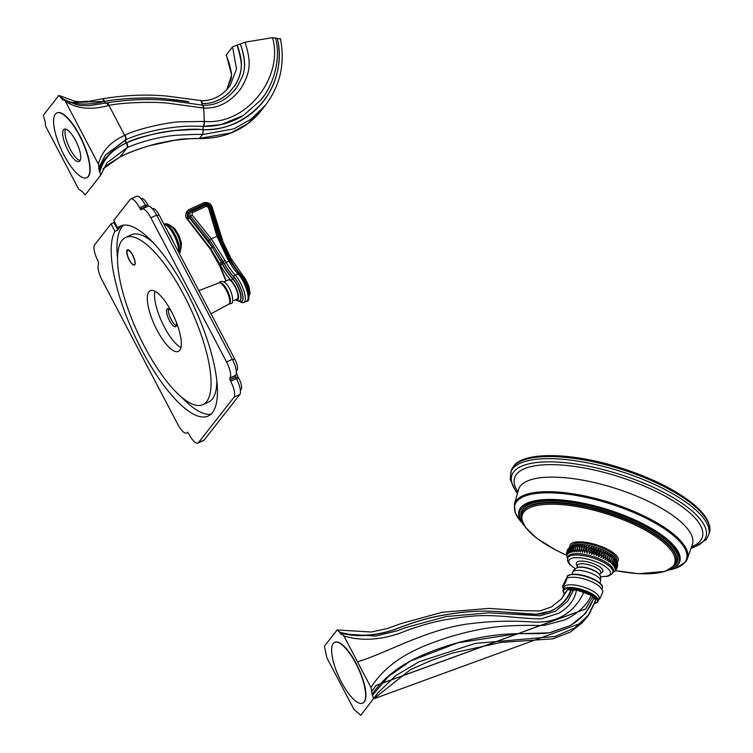<?xml version="1.0" encoding="UTF-8"?>
<svg xmlns="http://www.w3.org/2000/svg" width="753" height="753" viewBox="0 0 753 753"><rect width="100%" height="100%" fill="white"/><g stroke="black" fill="none" stroke-linecap="round" stroke-linejoin="round"><path stroke-width="1.13" d="M172.399 240.301A13.178 4.16 -114.8 0 0 168.983 233.797M129.3 259.766A7.907 2.494 65.2 0 1 127.69 250.41A7.907 2.494 65.2 0 1 132.707 255.408A7.907 2.494 65.2 0 1 134.316 264.764A7.907 2.494 65.2 0 1 129.3 259.766M141.112 198.792L141.526 198.604A9.714 3.068 65.2 0 1 147.692 204.741L148.379 206.068A5.525 1.741 -114.8 0 0 148.463 206.209M152.417 208.835L152.831 208.637A9.714 3.068 65.2 0 1 158.996 214.784L234.691 358.946A9.714 3.068 65.2 0 1 237.054 370.128L236.724 370.542A5.525 1.741 -114.8 0 0 238.07 376.895L238.767 378.213A9.714 3.068 65.2 0 1 241.129 389.395L240.376 390.346M145.338 205.098L139.569 207.762A13.893 4.386 -114.8 0 0 130.74 198.971L136.509 196.307A13.893 4.386 65.2 0 1 145.338 205.098L146.411 207L148.379 206.068M204.223 439.978A13.893 4.386 65.2 0 1 203.658 440.439L197.888 443.103A13.893 4.386 -114.8 0 0 198.453 442.642L234.023 397.217A13.893 4.386 -114.8 0 0 230.634 381.225L229.618 378.373L235.388 375.709L236.404 378.571A13.893 4.386 65.2 0 1 239.793 394.563L204.223 439.978L198.453 442.642M156.643 215.132L150.873 217.796A13.893 4.386 -114.8 0 0 142.044 209.005L147.814 206.341A13.893 4.386 65.2 0 1 156.643 215.132L232.329 359.303A13.893 4.386 65.2 0 1 235.717 375.295L235.388 375.709M139.569 207.762L141.103 209.927L141.489 209.466A13.893 4.386 -114.8 0 1 142.044 209.005M212.393 412.606A104.639 33.028 65.2 0 1 208.157 416.042A104.639 33.028 65.2 0 1 139.333 345.251A104.639 33.028 65.2 0 1 114.974 231.359L117.854 230.032A104.639 33.028 65.2 0 1 119.125 228.131A104.639 33.028 65.2 0 1 120.565 226.568L117.684 227.895A104.639 33.028 65.2 0 1 120.471 226.032A104.639 33.028 65.2 0 1 190.688 299.619A104.639 33.028 65.2 0 1 212.393 412.606M130.74 198.971A13.893 4.386 -114.8 0 0 130.184 199.432L113.75 220.413L117.684 227.895M150.873 217.796L226.559 361.958A13.893 4.386 -114.8 0 1 229.947 377.95L229.618 378.373M114.974 231.359L111.039 223.876L94.614 244.857A13.893 4.386 -114.8 0 0 97.994 260.849L98.69 264.124A13.893 4.386 -114.8 0 0 102.069 280.116L177.764 424.278A13.893 4.386 -114.8 0 0 186.584 433.069A13.893 4.386 -114.8 0 0 187.149 432.608L187.525 432.147L189.069 434.312A13.893 4.386 -114.8 0 0 197.888 443.103M210.84 414.272A104.639 33.028 65.2 0 1 181.661 397.255M117.572 258.383A104.639 33.028 65.2 0 1 122.014 226.804A104.639 33.028 -114.8 0 1 123.558 225.138M111.039 223.876L113.919 222.54L117.854 230.032M114.494 221.815L113.919 222.54M202.896 404.643A92.082 29.066 65.2 0 1 141.103 339.885A92.082 29.066 65.2 0 1 122.014 240.452A92.082 29.066 65.2 0 1 125.732 237.43A92.082 29.066 65.2 0 1 187.525 302.188A92.082 29.066 65.2 0 1 206.623 401.622A92.082 29.066 65.2 0 1 202.896 404.643L208.666 401.98A92.082 29.066 65.2 0 0 212.393 398.958A92.082 29.066 -114.8 0 0 216.826 381.027M152.737 242.155A92.082 29.066 -114.8 0 0 131.502 234.767L125.732 237.43M129.121 259.757A8.368 2.645 -114.8 0 0 134.439 265.047A8.368 2.645 -114.8 0 0 132.744 255.145A8.368 2.645 -114.8 0 0 127.426 249.845A8.368 2.645 -114.8 0 0 129.121 259.757M148.934 291.731A33.48 10.57 -114.8 0 0 155.88 327.894A33.48 10.57 -114.8 0 0 178.348 351.435A33.48 10.57 -114.8 0 0 179.703 350.343A33.48 10.57 -114.8 0 0 172.757 314.18A33.48 10.57 -114.8 0 0 150.289 290.639A33.48 10.57 -114.8 0 0 148.934 291.731M154.92 291.195A33.48 10.57 -114.8 0 0 161.933 322.133A33.48 10.57 -114.8 0 0 180.927 347.547M171.185 311.13A9.874 3.116 -114.8 0 0 167.392 308.739A9.874 3.116 -114.8 0 0 169.397 320.43A9.874 3.116 -114.8 0 0 175.665 326.68A9.874 3.116 -114.8 0 0 176.315 322.237M168.521 308.796A9.874 3.116 -114.8 0 0 171.213 319.592A9.874 3.116 -114.8 0 0 176.353 325.785M198.82 290.62L218.907 282.912A11.737 3.709 -114.8 0 1 226.785 291.166A11.737 3.709 -114.8 0 1 229.223 303.845A11.737 3.709 65.2 0 1 228.743 304.231L210.981 313.803M208.402 207.508L206.369 206.247L192.279 212.751L192.128 215.019L211.235 238.692L224.959 260.416A267.861 84.552 -114.8 0 0 226.135 262.458L228.903 261.187A267.861 84.552 65.2 0 1 227.726 259.136L216.883 236.084L208.402 207.508L209.682 207.63L218.097 235.99L220.93 243.003M218.097 236.009L219.067 235.905L229.769 259.013A271.212 85.607 -114.8 0 0 230.399 260.143A36.831 11.624 -114.8 0 0 240.951 275.156A13.178 4.16 65.2 0 1 248.914 295.327M235.793 299.666A11.502 3.633 -114.8 0 0 238.099 293.99A11.502 3.633 -114.8 0 0 231.463 280.869A38.507 12.152 65.2 0 1 220.431 265.169L222.182 263.936A271.212 85.607 65.2 0 1 221.307 262.373L212.308 247.304L189.304 217.664C187.365 215.066 187.535 212.751 189.803 210.699L204.863 203.743C207.988 203.31 210.049 204.6 211.075 207.621L222.173 242.748L229.787 258.458A271.212 85.607 -114.8 0 0 230.663 260.02L229.731 260.369M239.294 300.918A14.514 4.584 -114.8 0 0 242.41 294.009A14.514 4.584 -114.8 0 0 234.004 277.292A35.495 11.201 65.2 0 1 223.829 262.825A269.875 85.183 65.2 0 1 223.208 261.705L221.815 262.684L208.402 240.828L189.615 217.457C187.836 215.076 187.996 212.939 190.067 211.066L205.014 204.167C207.866 203.771 209.767 204.948 210.708 207.715L219.067 235.905M220.582 260.5L221.984 259.512L223.236 261.686A29.198 9.215 65.2 0 0 223.208 261.705L209.663 239.878L190.725 216.375C189.464 214.68 189.568 213.155 191.055 211.819L190.067 211.066M220.431 265.169A272.887 86.134 65.2 0 1 219.565 263.606L210.576 248.565L187.77 219.179L187.243 210.953L188.438 209.833L203.997 202.651A1.675 0.48 75.4 0 1 204.082 202.595L204.082 202.595A1.675 0.48 75.4 0 1 204.863 203.743M187.102 211.141L187.553 219.452L210.303 248.914L219.048 264.397M188.438 209.833A1.675 0.565 54.9 0 1 188.476 209.795L186.942 211.339M224.027 281.867L228.263 279.909A10.551 3.332 65.2 0 1 235.341 287.326A10.551 3.332 65.2 0 1 237.534 298.715A10.551 3.332 -114.8 0 1 237.101 299.063L232.865 301.021M206.369 206.247A1.675 0.471 -104.6 0 0 205.616 205.098L210.708 207.715M192.279 212.751A1.675 0.565 -125.1 0 0 191.055 211.819L205.616 205.098C207.659 204.807 209.014 205.654 209.682 207.63L218.097 235.99L228.893 259.079M275.382 38.13L280.314 38.911M237.242 45.095L237.129 45.114C240.386 56.249 241.741 63.572 241.205 67.083C241.948 62.198 240.621 54.865 237.242 45.095L244.951 42.206L272.473 37.65L275.391 38.121M226.851 89.551L231.19 78.736L231.538 73.408L229.166 63.073L226.211 55.091L232.545 46.818L237.129 45.114M226.295 54.8L231.651 75.008L226.869 89.532M232.545 46.818L236.536 68.975L230.22 85.381M241.205 67.111C241.026 72.617 239.153 78.406 235.585 84.487L229.477 92.261C221.006 100.205 211.885 103.952 202.105 103.509A3.953 0.969 -88 0 0 201.277 100.648A3.953 0.969 -88 0 0 201.23 100.657M234.249 86.435C238.466 79.997 240.781 73.549 241.205 67.083M202.275 105.204A2.683 0.649 92.2 0 1 202.011 103.575C212.167 103.933 221.326 100.168 229.486 92.261M240.367 43.9C245.233 57.52 245.873 68.438 242.268 76.655L237.515 86.407L242.268 76.665C245.789 68.862 245.139 57.953 240.339 43.947M244.951 42.206C252.18 64.127 249.61 73.305 241.016 88.355C230.87 101.975 218.455 108.564 203.79 108.103A3.953 0.951 -87.7 0 0 202.99 105.241A3.953 0.951 -87.7 0 0 202.962 105.241C216.346 105.825 227.858 99.547 237.515 86.407L234.079 91.019M272.473 37.65C283.843 75.62 247.991 125.299 204.327 121.44L180.871 121.788C169.707 121.835 136.284 128.923 125.064 135.201L124.687 135.371C110.635 141.639 101.853 151.221 98.361 164.116L65.323 101.194L63.384 99.452L62.555 100.017M203.517 126.325L196.326 126.203L203.602 126.344L204.27 121.44L203.724 108.103L167.863 103.152C150.487 101.382 120.565 102.766 108.969 105.429L108.648 105.495C90.972 110.258 76.533 108.827 65.323 101.194M62.97 99.989L58.866 95.443L43.316 115.294L45.359 122.466L45.66 126.306L78.688 189.229L82.378 191.648L85.183 194.971L100.686 175.176L99.151 170.225C102.577 159.024 111.538 149.988 126.024 143.126A2.683 1.167 65.7 0 1 125.638 139.926A3.953 1.722 -114.3 0 0 125.064 135.201M105.316 155.156L125.902 139.804C133.488 136.124 144.322 132.763 158.403 129.732C172.945 127.022 185.586 125.845 196.326 126.203M280.408 38.638C285.283 63.497 280.248 85.748 265.291 105.392L251.126 119.162L233.901 128.848L202.312 134.608A3.953 0.96 -88.5 0 0 203.094 129.723L203.094 129.657C234.164 131.615 269.254 107.754 277.019 73.163C272.379 91.235 262.646 105.589 247.812 116.235C233.835 126.08 218.709 129.789 203.178 129.723L203.094 129.723C201.484 129.187 191.714 129.497 173.783 130.646C156.53 132.255 135.653 138.665 126.73 142.891L126.288 143.014C141.075 134.74 183.798 127.295 203.046 129.657A2.683 0.659 91.1 0 1 203.564 126.344L203.574 126.325A3.953 0.969 -88.9 0 0 204.327 121.44M243.351 115.501L220.987 124.612L203.602 126.344C217.881 126.598 231.124 122.974 243.351 115.501L260.51 100.347L264.021 95.716M277.019 73.163L277.17 72.58C279.749 61.774 280.022 51.355 277.989 41.33L277.349 38.45M277.405 38.441L277.989 41.33M277.989 41.359C279.852 51.731 279.589 62.123 277.179 72.533M265.282 105.401L261.526 110.192L247.869 123.577L230.983 132.904L199.394 138.439L202.397 134.608A3.953 0.96 -88.4 0 0 203.178 129.723M69.822 102.577L104.714 101.448C115.369 98.944 144.623 96.911 164.37 98.643L188.843 101.853C185.727 100.911 175.327 99.688 157.622 98.163C138.806 97.156 113.402 99.358 104.451 101.42L104.121 101.486A3.953 1.515 -100.9 0 0 102.126 98.869L89.541 101.194L80.034 101.721L74.905 101.269L58.866 95.443M99.151 170.225L98.671 167.957L105.401 155.052L125.28 140.086A3.953 1.722 -114.6 0 0 124.687 135.371L108.969 105.429A3.953 1.515 -100.7 0 0 106.982 102.822L89.447 105.665L80.467 105.42L76.759 104.799L63.384 99.452M99.057 167.467L98.361 164.116M100.686 175.176L107.011 162.789L126.881 147.804A3.953 1.722 -114.2 0 0 126.316 143.079C111.802 149.781 103.029 159.363 99.989 171.825M86.811 177.661A35.664 11.257 -114.8 0 0 86.953 177.595A35.664 11.257 -114.8 0 0 79.714 135.389A35.664 11.257 -114.8 0 0 57.068 112.846A35.664 11.257 -114.8 0 0 56.927 112.912M199.14 138.59A3.953 0.772 -89.3 0 0 199.178 138.59A3.953 0.772 -89.3 0 0 199.394 138.439L186.386 138.853C183.045 138.656 173.303 140.227 157.161 143.559C140.463 148.106 128.038 152.595 119.906 157.038L103.142 168.832M202.312 134.608C201.013 134.138 191.911 134.392 174.997 135.361C156.812 136.886 135.324 143.729 127.276 147.626L126.881 147.804M61.652 98.803L63.186 99.707M104.121 101.486C93.043 104.328 73.399 106.851 60.805 97.184M64.024 155.184A35.664 11.257 -114.8 0 0 86.661 177.736A35.664 11.257 -114.8 0 0 79.423 135.521A35.664 11.257 -114.8 0 0 56.776 112.978A35.664 11.257 -114.8 0 0 64.024 155.184M75.564 140.444A17.799 5.619 65.2 0 1 79.178 161.509A17.799 5.619 65.2 0 1 67.883 150.261A17.799 5.619 65.2 0 1 64.269 129.196A17.799 5.619 65.2 0 1 75.564 140.444M80.138 160.558A17.799 5.619 65.2 0 1 70.189 149.198A17.799 5.619 65.2 0 1 65.615 129.083M685.682 561.794A90.68 29.969 -162.5 0 0 687.338 558.792L692.336 544.588A91.16 30.129 17.5 0 0 620.368 489.996A91.16 30.129 17.5 0 0 520.361 486.043A91.16 30.129 -162.5 0 0 518.497 489.666L514.421 504.162L515.212 512.906L521.725 522.563M616.66 560.448L616.651 560.486A23.776 7.859 -162.5 0 0 597.75 546.245A23.776 7.859 -162.5 0 0 571.781 545.257A23.776 7.859 -162.5 0 0 571.32 546.123L571.311 546.16M617.451 562.736L616.942 561.145C618.091 564.421 617.366 566.708 614.777 567.988L616.942 561.145L614.326 557.182A23.776 7.859 -162.5 0 0 598.663 548.193A23.776 7.859 -162.5 0 0 575.104 544.795L570.294 546.81C568.553 548.071 567.828 550.349 568.129 553.662C566.793 551.168 567.517 548.89 570.294 546.81M600.527 576.751L607.972 576.299L612.095 573.927L613.281 571.15A23.776 7.859 -162.5 0 0 595.745 557.436A23.776 7.859 -162.5 0 0 568.402 555.968A23.776 7.859 -162.5 0 0 567.941 556.834L567.47 560.769L569.353 564.119L575.16 568.731M596.423 555.855C595.924 552.533 596.649 550.255 598.579 549.012L596.423 555.855C599.087 553.681 599.812 551.394 598.579 549.012M596.254 548.212C597.345 550.49 596.63 552.777 594.089 555.055C593.411 551.733 594.126 549.445 596.254 548.212L594.089 555.055M593.891 547.487C594.842 549.671 594.126 551.949 591.726 554.33C590.879 551.008 591.604 548.73 593.891 547.487L591.726 554.33M591.529 546.838C592.319 548.918 591.594 551.205 589.364 553.69C588.357 550.387 589.072 548.099 591.529 546.838L589.364 553.69M589.175 546.283L587.011 553.135C585.862 549.85 586.587 547.572 589.175 546.283L587.011 553.135M586.86 545.821L584.695 552.674C583.424 549.426 584.149 547.139 586.86 545.821L584.695 552.674M584.61 545.454L582.445 552.307C581.071 549.097 581.796 546.819 584.61 545.454L582.445 552.307M582.436 545.191L580.271 552.043C578.822 548.89 579.546 546.603 582.436 545.191L580.271 552.043M580.375 545.031L578.21 551.883C576.694 548.786 577.41 546.509 580.375 545.031L578.21 551.883M578.426 544.974L576.261 551.827C574.708 548.805 575.433 546.518 578.426 544.974L576.261 551.827M576.629 545.031L574.464 551.874C572.892 548.928 573.607 546.65 576.629 545.031M574.981 545.181L572.817 552.034C571.245 549.163 571.969 546.885 574.981 545.181M573.513 545.445L571.348 552.288C569.805 549.511 570.529 547.233 573.513 545.445M572.233 545.803L570.068 552.655C568.571 549.963 569.296 547.685 572.233 545.803M571.16 546.254L568.995 553.107C567.564 550.518 568.289 548.24 571.16 546.254M568.986 547.902L569.899 547.083M568.722 548.165L567.48 554.302L567.696 549.539L568.364 548.626M567.602 549.699L567.065 555.017L567.113 550.791M566.68 551.996L566.877 555.818L566.51 553.304M566.463 554.387L566.623 555.658M566.68 556.006L567.489 558.255M614.232 571.659L615.145 570.84M615.775 570.115L616.538 569.042M617.027 567.95L614.909 570.567L617.451 566.745M617.62 565.437L617.469 566.689L615.097 569.776L617.676 564.355M617.516 563.084L615.06 568.91C617.291 566.425 618.006 564.148 617.215 562.058M616.443 560.166C617.705 563.413 616.989 565.701 614.279 567.018L616.443 560.166M615.709 559.159C617.084 562.359 616.359 564.646 613.544 566.002L615.709 559.159M614.768 558.114C616.218 561.267 615.502 563.545 612.603 564.957L614.768 558.114M613.61 557.051C615.126 560.138 614.41 562.425 611.445 563.893L613.61 557.051M612.264 555.968C613.817 558.999 613.093 561.277 610.099 562.82L612.264 555.968M610.73 554.895C612.302 557.841 611.577 560.128 608.565 561.747L610.73 554.895L608.565 561.747M609.017 553.832C610.589 556.693 609.874 558.98 606.862 560.684L609.017 553.832L606.862 560.684M607.163 552.787C608.706 555.563 607.982 557.851 604.998 559.639L607.163 552.787L604.998 559.639M605.167 551.77C606.664 554.462 605.949 556.74 603.012 558.622L605.167 551.77L603.012 558.622M603.068 550.801C604.49 553.389 603.765 555.667 600.903 557.644L603.068 550.801L600.903 557.644M600.856 549.878C602.193 552.363 601.478 554.65 598.701 556.721C598.4 553.417 599.124 551.13 600.856 549.878L598.701 556.721M576.638 562.453A13.893 4.593 17.5 0 1 592.611 563.31A13.893 4.593 17.5 0 1 602.588 571.838A13.893 4.593 17.5 0 1 602.24 572.186A16.378 16.378 0 0 1 599.812 573.777L599.765 573.805A12.283 4.057 -162.5 0 0 600.47 573.24A12.283 4.057 17.5 0 0 591.651 565.701A12.283 4.057 17.5 0 0 577.523 564.948A12.283 4.057 -162.5 0 0 577.457 566.717A16.378 16.378 0 0 1 576.384 564.016A13.893 4.593 17.5 0 1 576.638 562.453M598.607 599.802L599.821 598.823L602.946 591.651C601.591 588.215 599.106 585.57 595.482 583.697A18.42 6.09 -162.5 0 0 587.867 580.187A18.42 6.09 17.5 0 0 575.292 577.325C570.981 577.109 568.016 577.476 566.397 578.426L562.453 586.408L563.536 585.712C565.738 582.154 566.793 579.857 566.68 578.812L566.397 578.426M563.093 589.966L563.95 587.246A18.42 6.09 17.5 0 1 585.486 587.716A18.42 6.09 -162.5 0 1 599.068 598.343L598.211 601.054A18.42 6.09 -162.5 0 0 584.629 590.427A18.42 6.09 -162.5 0 0 563.093 589.966L563.093 591.642L564.345 593.825M357.459 661.774C384.199 654.253 428.928 627.927 471.66 623.522C491.841 621.018 512.398 620.528 533.322 622.034C556.938 623.202 573.758 613.347 583.782 592.479L576.478 590.07C574.897 599.379 569.099 607.059 559.102 613.121L542.386 618.505C540.278 619.267 528.672 618.646 507.56 616.669C483.087 614.664 472.122 615.417 447.254 619.418C426.094 623.051 407.712 630.073 400.483 633.009C380.058 640.172 361.214 641.17 343.942 636.031L370.975 687.517C379.503 673.907 392.162 662.489 408.935 653.275C415.665 649.811 423.939 645.33 446.736 637.819C469.674 630.732 490.307 626.769 508.623 625.931C530.743 624.708 539.044 626.035 545.181 625.159L564.901 619.851C577.956 613.535 586.728 605.384 591.227 595.388L583.782 592.479L583.923 591.802L591.237 594.682L592.592 596.828L591.114 594.701L576.713 589.524L583.876 591.839M341.109 634.365L342.135 633.847L375.531 636.069L397.311 630.76L405.622 627.588L446.35 616.519L488.744 612.829L540.014 615.775L555.46 611.238L567.724 601.101L573.56 590.079A1.007 0.941 -141.6 0 1 573.711 589.797L576.713 589.467L576.478 590.07L573.381 590.314A1.007 0.941 -141.6 0 1 573.532 590.023L571.489 589.608M571.433 589.58L570.962 589.42L571.433 589.58M594.173 597.694L593.665 597.515L594.173 597.694M373.497 699.029L377.667 693.127L395.711 675.657L419.007 661.783L475.294 643.391L555.121 636.464L574.868 627.889L588.394 615.107L595.887 599.623A1.007 0.941 5.6 0 0 595.915 599.463L595.689 600.574L595.887 599.623L592.347 597.138M592.592 596.828L585.693 608.942L376.039 685.418L371.587 691.696L372.151 694.351C381.178 680.947 394.243 669.652 411.364 660.466C416.786 657.388 437.361 647.985 460.544 641.98C481.506 636.511 501.027 633.744 519.109 633.678C538.574 633.48 541.906 634.186 550.509 632.529L569.889 625.705C581.928 618.731 589.825 609.553 593.59 598.174L593.722 597.468L592.3 596.677M567.687 601.148L573.381 590.314L567.611 589.693L564.345 593.882M561.154 599.275C561.484 598.39 560.74 600.95 564.534 593.402L567.884 589.354L571.019 589.373L570.859 590.098C567.188 599.586 560.543 606.523 550.923 610.937C537.416 614.881 546.141 615.455 498.044 611.577C478.87 610.429 464.159 611.37 441.465 615.493C420.871 619.079 400.982 627.051 393.988 629.687C374.203 636.219 356.018 637 339.415 632.012L337.128 629.969L324.421 646.206L326.887 657.821L353.91 709.298L360.734 715.35L377.667 693.127M339.415 632.012L339.876 632.887C356.677 637.48 375.126 636.304 395.212 629.348C402.347 626.496 421.388 619.182 440.411 615.766C461.438 611.7 480.245 610.307 496.848 611.577L536.381 614.241L550.82 611.088C561.041 606.231 567.884 599.284 571.329 590.267L571.48 589.543L573.701 589.881M371.794 691.433L370.975 687.517M376.039 685.418L371.869 691.32M585.618 609.036L375.963 685.512M372.151 694.351L372.603 695.226L388.473 676.448L410.526 661.002L457.702 642.827L516.699 633.81L549.426 632.812L570.633 625.461L585.655 613.309L594.23 597.656L595.915 599.463M373.432 699.142L372.603 695.226M582.238 622.769L373.592 698.888L410.394 669.737L430.942 660.569L452.468 653.03L501.394 642.365L552.815 638.845L570.36 632.096L582.238 622.769L586.747 617.507L589.175 614.156L595.689 600.574M567.884 589.354A1.007 0.922 -126.6 0 0 567.611 589.693L561.437 598.946L551.497 606.937L539.722 610.975L521.65 610.664L489.064 608.386L442.369 612.255L401.161 623.55L387.089 628.595L371.267 632.021L337.128 629.969M341.429 634.271L339.876 632.887M343.942 636.031L341.655 633.988M362.814 703.133A33.48 10.57 -114.8 0 0 362.955 703.067A33.48 10.57 -114.8 0 0 364.311 701.975A33.48 10.57 -114.8 0 0 357.364 665.812A33.48 10.57 -114.8 0 0 334.897 642.262A33.48 10.57 -114.8 0 0 334.756 642.337M364.019 702.107A33.48 10.57 -114.8 0 0 357.082 665.944A33.48 10.57 -114.8 0 0 334.605 642.403A33.48 10.57 -114.8 0 0 333.25 643.495A33.48 10.57 65.2 0 0 340.196 679.658A33.48 10.57 65.2 0 0 362.673 703.198A33.48 10.57 65.2 0 0 364.019 702.107M179.11 253.083A16.472 5.196 -114.8 0 0 175.261 235.152A16.472 5.196 -114.8 0 0 164.427 224.018C172.616 221.26 184.306 243.577 179.779 252.697L179.214 253.29M178.536 251.991A16.472 5.196 -114.8 0 0 173.821 234.927A16.472 5.196 -114.8 0 0 164.022 224.356M173.228 241.882A13.799 4.358 -114.8 0 0 168.145 232.216M180.824 245.855A13.178 4.16 -114.8 0 0 172.258 227.284M140.256 209.08L146.026 206.416M187.864 432.278L187.149 432.608M239.793 394.563L234.023 397.217M236.404 378.571L230.634 381.225M229.947 379.907L235.717 377.244M235.717 375.295L229.947 377.95M232.329 359.303L226.559 361.958M156.953 215.725L158.996 214.784M232.639 359.896L234.691 358.946M236.235 370.504L237.054 370.128M236.028 377.846L238.07 376.895M236.715 379.164L238.767 378.213M240.311 389.772L241.129 389.395M145.649 205.691L147.692 204.741M208.402 240.828L211.235 238.692L218.088 235.962M227.726 259.136L228.903 258.919L230.07 261.14M220.977 243.068L223.349 242.57L230.945 258.213L229.787 258.458M228.903 261.187L230.079 260.98L239.36 273.951C248.358 283.392 251.455 302.697 246.655 301.181A16.472 5.196 -114.8 0 0 246.683 289.717A16.472 5.196 -114.8 0 0 237.967 273.838A33.48 10.57 65.2 0 1 228.903 261.187M229.091 259.248L229.769 259.013M227.848 257.046L228.573 256.811M213.918 246.24L210.576 248.565M224.959 260.416L223.236 261.686A269.536 85.08 -114.8 0 0 224.422 263.757A35.156 11.097 -114.8 0 0 233.938 277.038A14.796 4.669 65.2 0 1 242.598 294.367A14.796 4.669 65.2 0 1 239.068 300.974M224.422 263.757L226.135 262.458A33.48 10.57 -114.8 0 0 235.2 275.118A16.472 5.196 65.2 0 1 243.916 290.987A16.472 5.196 65.2 0 1 243.887 302.461L246.655 301.181M233.938 277.038A1.675 1.158 136.7 0 1 235.2 275.118L237.967 273.838A1.675 1.158 -43.3 0 1 239.36 273.951M240.518 275.278A1.337 0.922 136.9 0 0 240.951 275.156L241.214 275.033A13.178 4.16 65.2 0 1 247.615 286.112A13.178 4.16 65.2 0 1 248.942 295.967M231.802 259.926L230.663 260.02A36.831 11.624 -114.8 0 0 241.214 275.033A1.675 1.148 136.9 0 1 242.607 275.146L245.619 279.25L248.735 285.905L250.109 293.237L248.942 296.305M242.833 275.626A1.675 1.148 136.9 0 0 242.607 275.146L230.926 258.354M223.312 242.682L212.355 207.734L211.075 207.621M212.308 207.856L212.355 207.734C211.207 203.799 208.449 202.086 204.082 202.595L188.476 209.795A1.675 0.565 54.9 0 1 189.803 210.699M189.304 217.664L187.77 219.179A83.649 26.402 -114.8 0 0 187.553 219.452L188.363 218.869M221.307 262.373L219.565 263.606A29.198 9.215 -114.8 0 0 219.001 264.312A272.887 86.134 65.2 0 1 219.82 265.96L219.857 266.035M219.82 265.96A38.507 12.152 65.2 0 1 226.004 280.954M223.829 262.825L222.436 263.814A271.212 85.607 65.2 0 1 221.815 262.684M222.436 263.814L222.182 263.936A36.831 11.624 65.2 0 0 232.733 278.949A13.178 4.16 -114.8 0 1 239.68 291.637A13.178 4.16 -114.8 0 1 239.652 300.786L239.906 300.663A13.178 4.16 -114.8 0 0 239.943 291.524A13.178 4.16 -114.8 0 0 232.988 278.826A36.831 11.624 65.2 0 1 222.436 263.814M234.004 277.292A1.337 0.922 -43.1 0 1 232.988 278.826L232.733 278.949A1.675 1.148 -43.1 0 0 231.463 280.869M220.149 282.94A11.201 3.539 65.2 0 1 227.632 291.053A11.201 3.539 65.2 0 1 229.872 302.96A11.201 3.539 65.2 0 1 229.533 303.271M192.128 215.019L189.615 217.457M205.616 205.098L205.014 204.167M203.79 108.103L202.651 105.392M202.99 105.241L172.258 100.902C152.106 98.539 130.354 99.18 106.982 102.822L106.982 102.822A3.953 1.515 -100.7 0 0 106.822 102.879M126.024 143.126L126.288 143.014A2.683 1.167 65.8 0 1 125.902 139.804M203.046 129.657L203.094 129.657A2.683 0.659 91.1 0 1 203.602 126.344M119.699 157.142A3.953 0.753 -116.3 0 0 119.821 157.132A3.953 0.753 -116.3 0 0 119.906 157.038L127.276 147.626A3.953 1.722 -113.7 0 0 126.73 142.891M108.648 105.495L106.324 103.057M105.401 103.123A2.683 1.026 79.1 0 1 104.488 101.495L104.451 101.42A3.953 1.515 -100.8 0 0 102.464 98.803L102.464 98.803A3.953 1.515 -100.8 0 0 102.295 98.859M105.618 103.086A2.683 1.026 79.2 0 1 104.714 101.448M102.126 98.869L102.464 98.803C125.525 95.01 147.334 94.134 167.872 96.186L201.277 100.648C208.063 101.269 221.401 98.219 230.522 84.938L230.474 85.014M202.105 103.509L200.91 100.798M202.218 105.204A2.683 0.649 92.3 0 1 201.964 103.575M261.536 110.192C255.182 118.353 247.361 124.876 238.07 129.742C228.366 134.636 217.796 138.43 199.178 138.59L199.093 138.59A3.953 0.772 -89.3 0 0 199.31 138.439M511.296 470.484L513.555 466.239C523.862 451.348 572.092 452.355 620.321 467.782C649.538 477.129 673.003 488.528 690.736 501.969C709.891 516.567 711.369 528.898 709.241 533.02A103.801 34.299 -162.5 0 0 626.675 471.03A103.801 34.299 -162.5 0 0 513.311 466.709A103.801 34.299 -162.5 0 0 511.296 470.484L510.167 479.313L515.645 491.088L517.452 493.366M510.628 472.592A103.801 34.299 -162.5 0 1 512.642 468.818A103.801 34.299 17.5 0 1 626.007 473.138A103.801 34.299 17.5 0 1 708.582 535.129L709.241 533.02M691.15 547.958A101.787 33.64 -162.5 0 0 703.951 540.55A101.787 33.64 17.5 0 0 630.845 478.117A101.787 33.64 17.5 0 0 513.791 471.811A101.787 33.64 -162.5 0 0 517.527 493.102M517.885 491.841A98.436 32.53 -162.5 0 1 516.502 474.268A98.436 32.53 17.5 0 1 629.706 480.367A98.436 32.53 17.5 0 1 700.403 540.748A98.436 32.53 -162.5 0 1 691.583 546.716M670.791 569.654L675.667 568.308L685.541 562.049L687.338 558.792A90.68 29.969 -162.5 0 0 615.756 504.491A90.68 29.969 -162.5 0 0 516.276 500.557A90.68 29.969 -162.5 0 0 514.421 504.162M671.017 569.56A89.993 29.744 -162.5 0 0 684.769 562.387A89.993 29.744 -162.5 0 0 620.143 507.193A89.993 29.744 -162.5 0 0 516.652 501.62A89.993 29.744 -162.5 0 0 521.594 522.347M664.852 571.48L676.213 566.52A84.251 27.842 -162.5 0 0 678.105 564.599A84.251 27.842 -162.5 0 0 617.592 512.915A84.251 27.842 -162.5 0 0 520.709 507.701A84.251 27.842 -162.5 0 0 519.09 516.878L525.538 527.467M666.81 570.765A83.385 27.56 -162.5 0 0 677.154 564.75A83.385 27.56 -162.5 0 0 617.272 513.593A83.385 27.56 -162.5 0 0 521.368 508.435A83.385 27.56 -162.5 0 0 524.342 525.754M521.292 518.111A81.87 27.052 17.5 0 1 522.798 508.943A81.87 27.052 17.5 0 1 616.942 514.017A81.87 27.052 17.5 0 1 675.733 564.232A81.87 27.052 17.5 0 1 673.7 566.256M521.678 513.762L521.876 513.132A80.863 26.722 17.5 0 1 523.448 510.186A80.863 26.722 17.5 0 1 611.756 513.555A80.863 26.722 17.5 0 1 676.081 561.851L675.883 562.482A80.863 26.722 -162.5 0 0 611.558 514.186A80.863 26.722 -162.5 0 0 523.25 510.816A80.863 26.722 -162.5 0 0 521.678 513.762L521.34 518.459L525.312 527.156L536.409 537.99L555.582 549.954L566.538 555.206M674.312 565.418A80.863 26.722 -162.5 0 0 675.883 562.482L674.17 565.701L665.153 571.376L638.506 573.711L615.361 570.633M614.57 571.386L615.408 570.576A79.922 26.411 -162.5 0 0 673.154 566.011A79.922 26.411 -162.5 0 0 615.756 516.982A79.922 26.411 -162.5 0 0 523.843 512.031A79.922 26.411 -162.5 0 0 566.529 555.159M617.234 561.936A25.301 8.358 -162.5 0 0 617.761 561.39A25.301 8.358 -162.5 0 0 599.595 545.869A25.301 8.358 -162.5 0 0 570.492 544.306A25.301 8.358 -162.5 0 0 569.993 547.007M612.848 572.496A23.776 7.859 -162.5 0 0 593.938 558.302A23.776 7.859 -162.5 0 0 567.978 557.314A23.776 7.859 -162.5 0 0 567.517 558.18M600.48 576.572A21.762 7.191 -162.5 0 0 609.939 574.492A21.762 7.191 -162.5 0 0 594.315 561.145A21.762 7.191 -162.5 0 0 569.277 559.799A21.762 7.191 -162.5 0 0 575.301 568.619M577.09 567.63A12.396 4.094 17.5 0 1 577.316 567.527A12.396 4.094 17.5 0 1 589.185 568.487A12.396 4.094 17.5 0 1 599.463 574.52A12.396 4.094 17.5 0 1 599.576 574.737M599.727 574.953A12.801 4.236 -162.5 0 0 589.11 568.722A12.801 4.236 -162.5 0 0 576.845 567.734L573.814 570.059L572.609 572.346A14.646 4.838 -162.5 0 1 572.892 571.819A14.646 4.838 -162.5 0 1 588.893 572.431A14.646 4.838 -162.5 0 1 600.546 581.175C600.79 577.269 600.518 575.198 599.727 574.953L599.463 574.52M601.6 585.354A17.743 5.864 -162.5 0 0 588.818 577.071M588.771 577.052A17.743 5.864 -162.5 0 0 569.343 575.16M567.188 577.005C566.04 575.264 573.522 571.743 588.808 577.033C603.426 583.048 602.861 587.048 602.306 588.102A18.42 6.09 -162.5 0 0 588.724 577.476A18.42 6.09 -162.5 0 0 567.188 577.005L566.793 578.257M594.729 603.417A17.743 5.864 -162.5 0 0 584.29 591.218A17.743 5.864 -162.5 0 0 567.781 588.507A17.743 5.864 -162.5 0 0 564.411 593.675M591.227 595.388L591.114 594.701L591.227 595.388M674.509 564.797A80.863 26.722 17.5 0 1 672.344 566.924M164.427 224.018L163.956 224.234M127.69 250.41L128.594 249.996M134.316 264.764L134.956 264.463M170.442 225.495L174.611 228.413L178.969 235.435L181.482 243.228L181.012 248.396M187.996 432.42L186.584 433.069M225.919 280.991L219.763 266.035L210.256 249.017L187.497 219.547C185.304 217.306 185.125 214.558 186.951 211.32M235.463 299.816L237.694 300.965L239.652 300.786M229.016 304.061L232.075 303.252C235.049 297.426 226.813 277.801 219.678 281.999L219.208 282.827M238.692 301.031L241.835 302.697L243.887 302.461M275.476 37.848C281.989 61.219 271.344 88.619 260.519 100.337M199.093 138.59C194.801 138.251 186.462 138.844 174.075 140.378L148.793 145.884C136.462 149.687 126.805 153.433 119.821 157.132L108.874 163.89L103.133 168.841M691.056 548.203L693.861 547.384L706.173 539.656L708.582 535.129M566.454 554.142L566.491 554.829M612.829 572.581L614.109 571.753M617.686 564.599L617.648 563.912M577.165 567.602L577.476 566.764M599.539 574.671L599.821 573.767M577.316 567.527L576.845 567.734M599.934 583.104L600.546 581.175M601.911 589.345L602.306 588.102M563.489 588.714L562.453 586.408M594.672 603.567L597.251 602.428L598.211 601.054M585.533 609.139L592.639 596.753M571.998 574.275L572.609 572.346"/></g></svg>
